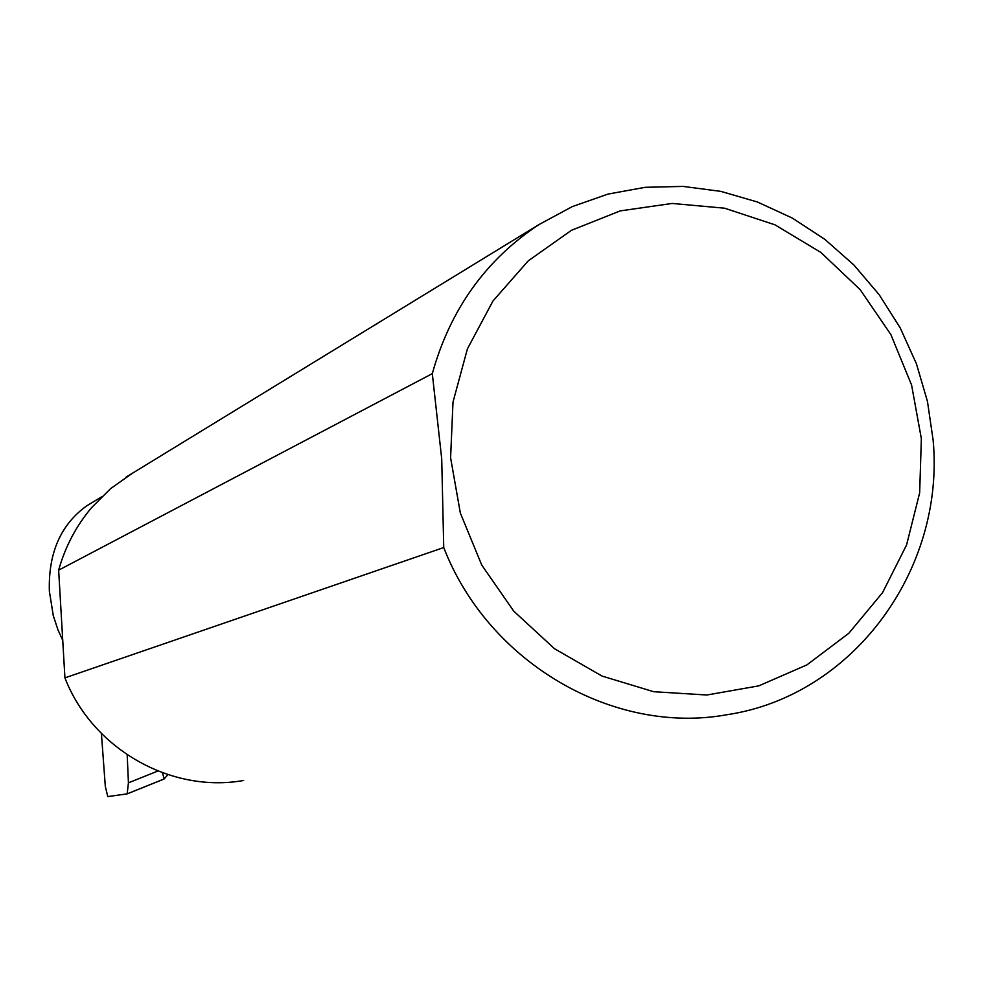 <?xml version="1.0" encoding="UTF-8"?>
<svg xmlns="http://www.w3.org/2000/svg" width="983" height="983" viewBox="0 0 983 983"><rect width="100%" height="100%" fill="white"/><g stroke="black" fill="none" stroke-linecap="round" stroke-linejoin="round"><path stroke-width="1.47" d="M132.435 473.228L110.563 488.649L91.677 507.535C76.195 525.88 65.185 546.757 58.648 570.152L432.311 373.638C450.14 309.608 485.639 259.954 538.807 224.665L572.253 206.614L607.998 194.081L645.217 187.311L683.099 186.414L720.785 191.366L757.475 202.019L792.384 218.115L824.749 239.274L853.92 265.017L879.244 294.789L900.231 327.929L916.414 363.747L927.473 401.469L933.15 440.31C945.142 570.079 852.703 696.025 726.978 714.715C613.417 735.407 488.268 662.751 443.738 547.543L441.711 458.84L432.311 373.638M62.74 640.375L57.997 629.931L53.279 615.665L49.359 591.127C48.265 553.06 60.7 524.639 86.664 505.876L89.834 503.96M450.595 457.759L460.339 513.052L481.756 565.078L513.704 611.094L554.51 648.731L601.989 676.046L653.658 691.713L706.814 695.006L758.753 685.876L806.871 664.913L848.82 633.273L882.562 592.626L906.547 545.037L919.658 492.864L921.354 438.664L911.585 385.029L890.856 334.552L860.137 289.629L820.903 252.459L774.985 224.837L724.594 208.199L672.139 203.444L620.224 210.89L571.43 230.317L528.252 260.851L492.938 301.044L467.392 348.928L453.003 402.084L450.595 457.759M443.738 547.543L64.927 677.877L58.648 570.152M243.649 780.477C170.993 793.551 92.402 748.886 64.927 677.877M101.409 733.49L105.316 786.437L107.774 796.586L127.163 793.871L128.429 782.837L157.87 771.028M127.188 754.833L128.429 782.837M162.478 772.785L164.161 778.954L127.274 793.809M163.964 779.064L127.163 793.871M86.664 505.876L101.568 496.87M126.156 477.074L538.807 224.665M167.884 774.653L164.259 778.843"/></g></svg>
